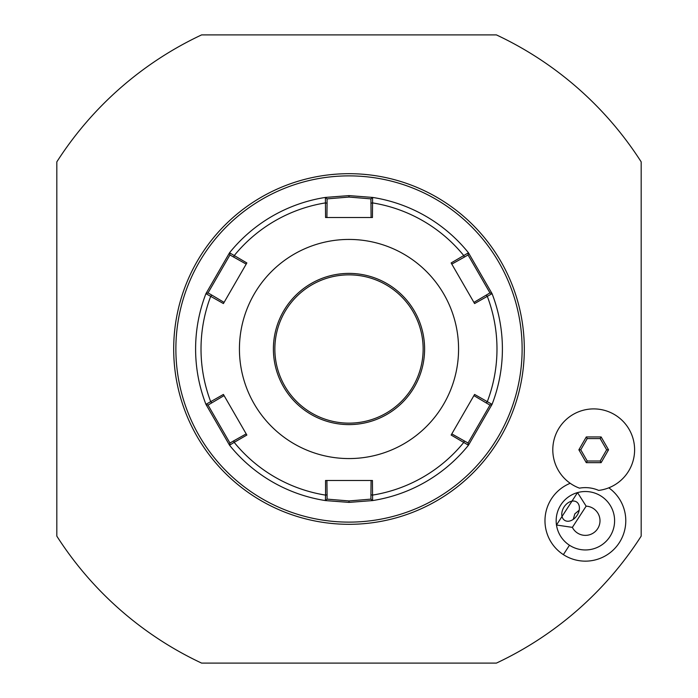 <?xml version="1.0" encoding="UTF-8"?>
<svg xmlns="http://www.w3.org/2000/svg" width="698" height="698" viewBox="0 0 698 698"><rect width="100%" height="100%" fill="white"/><g stroke="black" fill="none" stroke-linecap="round" stroke-linejoin="round"><path stroke-width="1.05" d="M496.409 663.1A346.967 346.967 0 0 0 641.183 536.125L641.183 161.875A346.967 346.967 0 0 0 496.409 34.9L201.591 34.9A346.967 346.967 0 0 0 56.817 161.875L56.817 536.125A346.967 346.967 0 0 0 201.591 663.1L496.409 663.1M570.214 483.295A40.405 40.405 0 0 0 563.373 554.631A40.405 40.405 0 0 0 618.794 543.463A40.405 40.405 0 0 0 608.804 487.823M579.366 488.111L579.48 488.155A40.903 40.903 0 0 1 562.946 422.84A40.903 40.903 0 0 1 629.866 430.692A40.903 40.903 0 0 1 598.666 490.406L598.788 490.397M598.666 490.406A33.111 33.111 0 0 0 579.48 488.155M586.145 506.155L577.534 492.596L556.481 525.018A29.22 29.22 0 0 0 609.886 536.657A29.22 29.22 0 0 0 577.534 492.596A29.22 29.22 0 0 0 556.481 525.018L572.369 527.374A14.606 14.606 0 0 0 599.887 518.963A14.606 14.606 0 0 0 586.145 506.155L572.369 527.374M564.097 506.914A10.959 7.748 123 0 1 576.557 501.949A10.959 7.748 123 0 1 577.089 515.36A10.959 7.748 123 0 1 564.63 520.324A10.959 7.748 123 0 1 564.097 506.914M579.2 510.212L574.82 513.876L573.25 519.382M586.285 436.948L578.869 449.8L586.285 462.661L601.126 462.661L608.543 449.8L606.658 449.8L600.184 438.588L587.227 438.588L580.753 449.8L587.227 461.02L600.184 461.02L606.658 449.8L600.184 438.588L601.126 436.948L586.285 436.948L587.227 438.588L580.753 449.8L587.227 461.02L600.184 461.02L606.658 449.8M601.126 462.661L600.184 461.02M586.285 462.661L587.227 461.02M578.869 449.8L580.753 449.8M349 524.311A175.311 175.311 0 0 0 524.311 349A175.311 175.311 0 0 0 349 173.689A175.311 175.311 0 0 0 173.689 349A175.311 175.311 0 0 0 349 524.311M350.797 524.303L352.062 524.285M354.392 524.224L355.177 524.207M357.865 524.085L359.487 523.997M362.428 523.797L366.529 523.43M365.455 523.535L364.923 523.587M363.693 523.692L363.239 523.736M361.433 523.866L360.945 523.901M359.287 524.006L358.336 524.067M352.603 173.723L350.946 173.697M355.744 173.819L354.575 173.776M359.487 174.003L358.781 173.959M366.825 174.596L363.309 174.273M364.408 174.369L364.967 174.421M366.031 174.517L366.546 174.57M368.884 174.823L367.872 174.709M524.303 350.832L524.277 352.656M524.215 354.724L524.181 355.867M524.067 358.222L523.989 359.566M523.875 361.416L523.805 362.271M523.587 364.88L523.657 364.129M523.421 366.616L523.491 365.918M523.177 368.884L523.395 366.939M523.727 363.3L523.797 362.393M523.901 360.971L523.997 359.444M524.058 358.449L524.093 357.812M524.163 356.111L524.233 354.366M524.277 352.586L524.303 350.789M524.303 347.168L524.277 345.344M524.224 343.556L524.163 341.811M524.085 340.127L523.727 334.682M523.491 332.047L523.264 329.91M523.744 334.953L523.797 335.607M523.91 337.108L523.98 338.172M524.163 341.889L524.233 343.634M524.277 345.414L524.303 347.211M347.203 173.697L345.938 173.715M343.608 173.776L342.823 173.793M340.135 173.915L338.513 174.003M335.572 174.203L331.471 174.57M332.545 174.465L333.077 174.413M334.307 174.308L334.761 174.264M336.567 174.134L337.055 174.099M338.713 173.994L339.664 173.942M345.397 524.277L347.054 524.303M342.256 524.181L343.425 524.224M338.513 523.997L339.219 524.041M331.175 523.404L334.691 523.727M333.592 523.631L333.033 523.579M331.969 523.483L331.402 523.421M329.116 523.177L330.128 523.291M173.697 350.832L173.723 352.656M173.776 354.444L173.837 356.189M173.915 357.873L174.273 363.318M174.509 365.953L174.736 368.09M174.256 363.047L174.203 362.393M174.09 360.892L174.02 359.828M173.697 347.168L173.723 345.344M173.785 343.276L173.819 342.133M173.933 339.778L174.011 338.434M174.125 336.584L174.195 335.729M174.413 333.121L174.343 333.871M174.579 331.384L174.509 332.082M174.823 329.116L174.605 331.061M174.273 334.7L174.203 335.607M174.099 337.029L174.003 338.556M173.942 339.551L173.907 340.188M173.837 341.889L173.767 343.634M173.723 345.414L173.697 347.211M349 175.879A173.121 173.121 0 0 0 175.879 349A173.121 173.121 0 0 0 349 522.121A173.121 173.121 0 0 0 522.121 349A173.121 173.121 0 0 0 349 175.879M492.064 293.649A153.394 153.394 0 0 1 492.064 404.351L468.463 445.219L451.144 435.046L474.588 394.44L492.064 404.351A153.394 153.394 0 0 0 492.064 293.649L474.588 303.56L451.144 262.954L468.463 252.781L492.064 293.649L489.97 292.916L473.916 302.391M246.185 433.886L233.743 440.848L234.179 442.349L229.537 445.219L205.936 404.351L223.412 394.44L246.856 435.046L234.179 442.349A147.985 147.985 0 0 0 325.565 495.118L325.556 480.486L372.444 480.486L372.601 500.571L349 502.394L325.399 500.571L325.565 495.118L327.083 494.742L326.908 480.486M372.601 197.429A153.394 153.394 0 0 1 468.463 252.781A153.394 153.394 0 0 0 372.601 197.429L372.444 217.514L325.556 217.514L325.399 197.429L349 195.606L372.601 197.429L370.917 198.869L371.092 217.514M451.815 264.114L464.257 257.152L463.821 255.651A147.985 147.985 0 0 0 372.435 202.882L370.917 203.258M464.257 257.152L468.061 254.962L489.97 292.916M468.463 252.781L468.061 254.962L468.463 252.781M473.916 395.609L486.174 402.894L487.256 401.76A147.985 147.985 0 0 0 487.256 296.24L486.174 295.106M486.174 402.894L489.97 405.084L468.061 443.038L451.815 433.886M492.064 404.351L489.97 405.084L492.064 404.351M468.463 445.219A153.394 153.394 0 0 1 372.601 500.571A153.394 153.394 0 0 0 468.463 445.219L468.061 443.038M371.092 480.486L370.917 494.742L372.435 495.118A147.985 147.985 0 0 0 463.821 442.349L464.257 440.848M370.917 494.742L370.917 499.131L349 500.937L327.083 499.131L327.083 494.742M372.601 500.571L370.917 499.131L372.601 500.571M229.537 252.781A153.394 153.394 0 0 1 325.399 197.429A153.394 153.394 0 0 0 229.537 252.781L246.856 262.954L223.412 303.56L205.936 293.649L229.537 252.781L229.939 254.962L246.185 264.114M205.936 404.351A153.394 153.394 0 0 1 205.936 293.649A153.394 153.394 0 0 0 205.936 404.351L208.03 405.084L224.084 395.609M224.084 302.391L211.826 295.106L210.744 296.24A147.985 147.985 0 0 0 210.744 401.76L211.826 402.894M211.826 295.106L208.03 292.916L229.939 254.962M205.936 293.649L208.03 292.916L205.936 293.649M326.908 217.514L327.083 203.258L325.565 202.882A147.985 147.985 0 0 0 234.179 255.651L233.743 257.152M327.083 203.258L327.083 198.869L349 197.063L370.917 198.869M325.399 197.429L327.083 198.869L325.399 197.429M349 458.569A109.569 109.569 0 0 0 458.569 349A109.569 109.569 0 0 0 349 239.431A109.569 109.569 0 0 0 239.431 349A109.569 109.569 0 0 0 349 458.569M233.743 440.848L229.939 443.038L229.537 445.219A153.394 153.394 0 0 0 325.399 500.571L327.083 499.131L325.399 500.571A153.394 153.394 0 0 1 229.537 445.219L229.939 443.038L208.03 405.084M349 274.855A74.145 74.145 0 0 0 274.855 349A74.145 74.145 0 0 0 349 423.145A74.145 74.145 0 0 0 423.145 349A74.145 74.145 0 0 0 349 274.855A74.145 74.145 0 0 1 423.145 349A74.145 74.145 0 0 1 349 423.145M608.543 449.8L601.126 436.948M569.472 545.251L563.373 554.631M349 502.394L349 500.937M349 195.606L349 197.063M349 273.398A75.602 75.602 0 0 0 273.398 349A75.602 75.602 0 0 0 349 424.602A75.602 75.602 0 0 0 424.602 349A75.602 75.602 0 0 0 349 273.398"/></g></svg>
